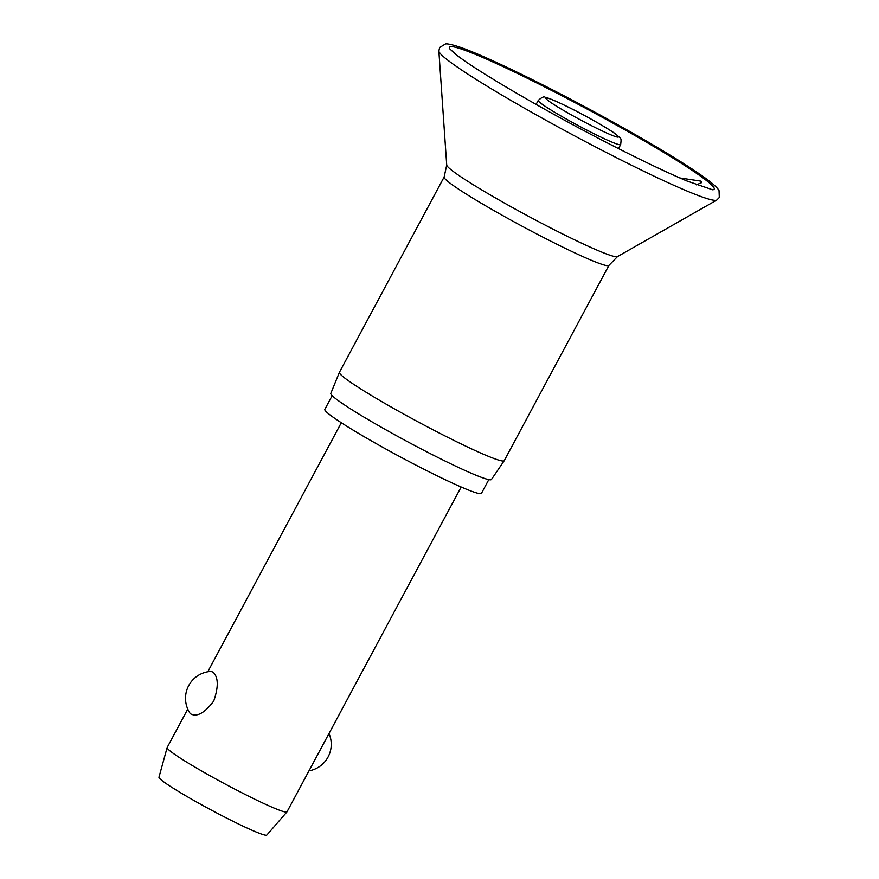 <?xml version="1.0" encoding="UTF-8"?>
<svg xmlns="http://www.w3.org/2000/svg" width="879" height="879" viewBox="0 0 879 879"><rect width="100%" height="100%" fill="white"/><g stroke="black" fill="none" stroke-linecap="round" stroke-linejoin="round"><path stroke-width="1.32" d="M679.852 177.954L701.024 181.151L701.585 182.645L696.443 184.843M617.465 256.613A96.965 6.801 28.2 0 1 543.255 224.101A96.965 6.801 28.2 0 1 451.619 170.196A96.965 6.801 28.2 0 1 446.719 165.065L444.159 176.965L339.437 372.267A93.515 6.56 28.2 0 0 339.415 372.311A93.515 6.56 28.2 0 0 344.096 377.52A93.515 6.56 28.2 0 0 433.973 430.281A93.515 6.56 28.2 0 0 504.227 460.684A93.515 6.56 28.2 0 0 504.249 460.651L608.971 265.337L617.465 256.613L716.759 200.082A157.824 11.075 28.2 0 1 595.984 147.167A157.824 11.075 28.2 0 1 446.829 59.431A157.824 11.075 28.2 0 1 438.863 51.07L439.61 47.521L445.466 43.95C445.752 43.961 447.686 42.95 461.266 47.62C484.659 55.871 535.377 80.22 586.754 107.798C615.179 123.049 640.835 137.531 663.689 151.254C685.213 164.197 700.706 174.361 710.177 181.766C718.088 188.139 718.813 190.205 719.044 190.644L719.308 197.489L716.759 200.082M339.415 372.311L330.823 393.363A91.13 6.395 28.2 0 0 335.393 398.44A91.13 6.395 28.2 0 0 422.975 449.861A91.13 6.395 28.2 0 0 491.449 479.494L504.227 460.684M332.174 395.649L324.834 409.339A88.856 6.241 28.2 0 0 329.262 414.328A88.856 6.241 28.2 0 0 414.954 464.617A88.856 6.241 28.2 0 0 481.461 493.328L488.801 479.626M187.754 709.111L167.164 747.524A68.013 4.769 28.2 0 0 167.131 747.6A68.013 4.769 28.2 0 0 170.559 751.347A68.013 4.769 28.2 0 0 235.66 789.584A68.013 4.769 28.2 0 0 286.983 811.866A68.013 4.769 28.2 0 0 287.026 811.8L461.178 487.01M190.644 713.869L189.842 712.979A26.974 26.974 0 0 1 210.971 671.402L213.026 672.127C218.431 677.193 218.651 686.862 213.696 701.123C204.631 713.023 196.951 717.264 190.644 713.869M167.131 747.6L158.967 777.212A61.211 4.296 28.2 0 0 162.044 780.585A61.211 4.296 28.2 0 0 220.64 814.998A61.211 4.296 28.2 0 0 266.842 835.05L286.983 811.866M706.672 180.722A150.21 10.548 28.2 0 0 553.737 91.548A150.21 10.548 28.2 0 0 449.795 48.883L455.751 54.333C475.781 70.529 547.32 112.292 611.301 144.936C641.89 160.593 667.084 172.603 686.862 180.964L712.528 189.765A150.21 10.548 28.2 0 0 706.672 180.722M444.159 176.965A93.515 6.56 28.2 0 0 448.817 182.217A93.515 6.56 28.2 0 0 538.992 235.132A93.515 6.56 28.2 0 0 608.971 265.337M593.215 133.344A46.752 3.285 28.2 0 0 620.662 144.595C621.651 136.586 620.849 139.212 616.025 134.322C610.509 129.971 588.106 116.94 569.911 107.908C556.671 101.338 548.474 97.833 545.321 97.404C544.266 96.163 541.914 97.162 538.256 100.415A46.752 3.285 28.2 0 0 540.585 103.041A46.752 3.285 28.2 0 0 593.215 133.344M616.289 134.63A41.082 2.879 28.2 0 0 570.042 107.996A41.082 2.879 28.2 0 0 547.969 100.415A41.082 2.879 28.2 0 0 594.226 127.048A41.082 2.879 28.2 0 0 616.289 134.63M446.719 165.065L438.863 51.07M536.102 104.425L538.256 100.415M207.774 671.776L341.316 422.733M308.979 770.861A26.974 26.974 0 0 0 328.999 733.525M618.508 148.617L620.662 144.595"/></g></svg>
